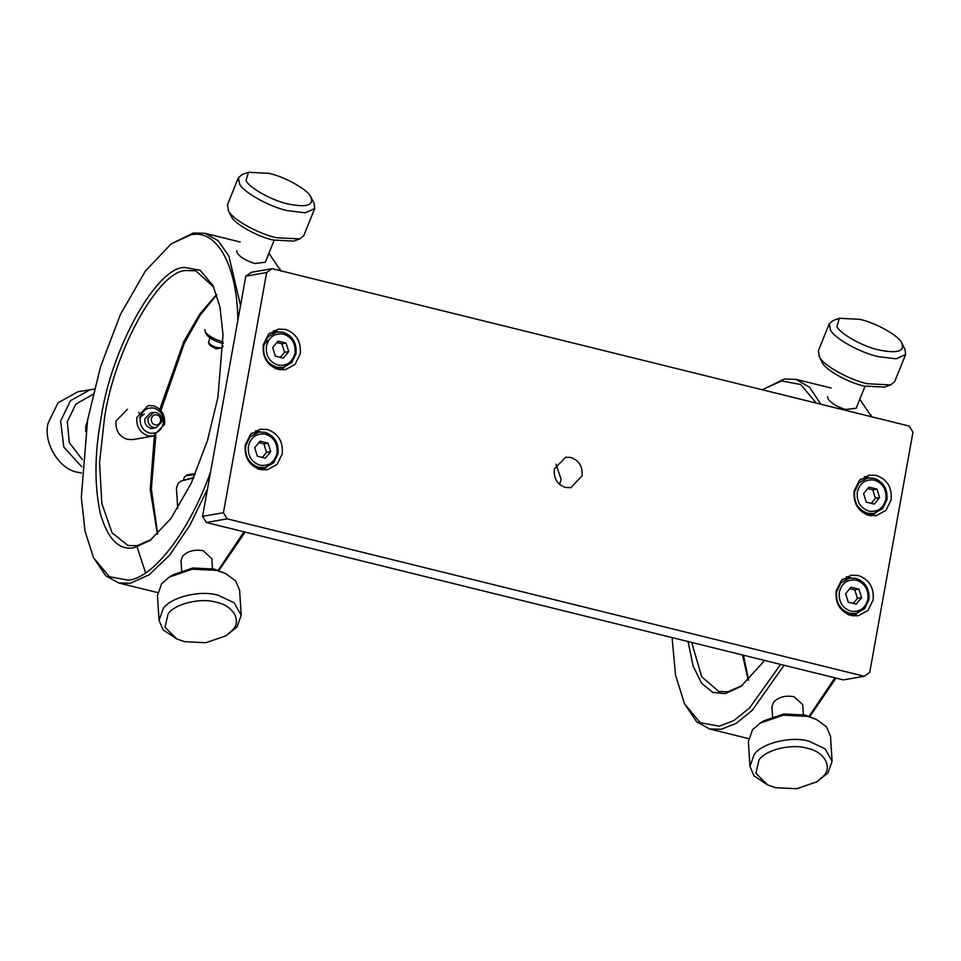 <?xml version="1.0" encoding="UTF-8"?>
<svg xmlns="http://www.w3.org/2000/svg" width="961" height="961" viewBox="0 0 961 961"><rect width="100%" height="100%" fill="white"/><g stroke="black" fill="none" stroke-linecap="round" stroke-linejoin="round"><path stroke-width="1.44" d="M259.902 465.184C268.768 466.421 274.462 462.421 277.008 453.208C277.801 443.622 273.957 437.267 265.488 434.168C256.671 432.991 250.965 436.991 248.382 446.144C247.59 455.73 251.434 462.085 259.902 465.184M270.69 451.646L265.344 458.169L257.344 456.199L254.701 447.694L260.047 441.183L268.047 443.153L270.69 451.646L266.521 452.379L263.879 443.886L258.845 442.649M258.713 467.334L264.972 467.563L273.693 462.709L278.017 453.808C278.894 442.997 274.558 435.826 265.02 432.306L258.761 432.078L250.028 436.931L245.704 445.832C244.827 456.643 249.163 463.815 258.713 467.334M262.377 457.436L266.521 452.379M263.879 443.886L268.047 443.153M277.909 365.108C286.774 366.345 292.468 362.345 295.015 353.131C295.808 343.545 291.964 337.191 283.495 334.092C274.678 332.926 268.972 336.915 266.389 346.068C265.596 355.654 269.44 362.009 277.909 365.108M288.696 351.582L283.351 358.093L275.351 356.123L272.708 347.63L278.053 341.107L286.054 343.077L288.696 351.582L284.528 352.303L281.885 343.81L276.852 342.572M276.72 367.258L282.966 367.486L291.7 362.633L296.024 353.744C296.901 342.921 292.564 335.749 283.014 332.23L276.768 332.013L268.035 336.855L263.71 345.756C262.834 356.567 267.17 363.738 276.72 367.258M280.384 357.36L284.528 352.303M281.885 343.81L286.054 343.077M245.271 444.931L250.449 434.504L260.191 429.219L267.338 429.483C278.342 433.435 283.303 441.628 282.21 454.06L277.032 464.475L267.29 469.761L260.143 469.509C249.139 465.556 244.178 457.364 245.271 444.931M854.185 490.855L859.362 480.44L869.104 475.154L876.252 475.407C887.255 479.359 892.204 487.551 891.111 499.984L885.934 510.411L876.192 515.697L869.044 515.432C858.041 511.48 853.092 503.288 854.185 490.855M554.341 469.04L565.536 457.256L570.894 457.448C579.147 460.415 582.859 466.553 582.042 475.875L570.858 487.659L565.488 487.467C557.236 484.5 553.524 478.362 554.341 469.04M836.178 590.931L841.355 580.504L851.098 575.231L858.245 575.483C869.249 579.435 874.198 587.627 873.105 600.06L867.927 610.487L858.185 615.773L851.038 615.508C840.034 611.556 835.085 603.364 836.178 590.931M263.278 344.855L268.455 334.428L278.197 329.142L285.345 329.407C296.348 333.359 301.31 341.551 300.216 353.984L295.039 364.411L285.297 369.685L278.149 369.432C267.134 365.48 262.185 357.288 263.278 344.855M869.729 672.4L864.215 676.256L227.156 518.844L223.432 512.706L266.653 272.528L272.167 268.66L909.238 426.071L912.95 432.21L869.729 672.4M260.359 431.885L255.614 430.708M262.473 469.929L266.533 467.202M869.261 477.821L864.528 476.632M871.387 515.853L875.435 513.126M559.518 484.296L561.188 479.527L556.011 464.271M851.254 577.897L846.521 576.708M853.38 615.929L857.428 613.202M278.366 331.821L273.621 330.632M280.48 369.853L284.54 367.126M227.156 518.844L206.303 522.496L843.362 679.907L864.215 676.256M266.653 272.528L245.8 276.167L210.555 472.019L202.579 516.345L223.432 512.706M245.8 276.167L251.314 272.311L272.167 268.66M206.303 522.496L202.579 516.345M263.29 344.807L268.744 340.086M742.288 685.445L727.982 691.752L718.804 691.5L701.698 676.76L691.704 642.428M742.481 654.982L748.307 680.256M764.68 660.459L741.027 686.394L725.231 693.674L712.798 692.413L701.674 683.331L693.109 666.045L688.052 641.528M743.454 655.222L748.595 679.992M672.087 637.587L675.499 674.958L684.484 703.788L700.317 722.732L719.381 726.204L733.868 720.522L749.472 708.041L780.632 664.411M771.935 706.647L773.497 702.275C778.386 697.085 785.257 695.223 794.074 696.713L802.747 704.689M784.092 665.264L752.187 710.431L736.114 723.405L721.23 729.279L709.554 728.967L696.677 721.783L684.484 703.788M816.261 403.103L800.729 384.52L781.497 380.94L762.265 389.758M809.162 716.281L834.881 677.805M865.056 386.274L856.191 408.245L845.752 409.506C837.115 406.863 831.217 403.344 828.07 398.947L827.577 396.677M836.034 678.094L809.811 716.51M762.037 389.926L784.26 379.018L795.936 379.331L809.739 387.403L820.814 404.221M871.603 416.774L859.819 399.271M151.394 539.445L137.087 545.74L127.909 545.5L112.053 532.838L101.866 503.54L99.548 462.445L104.485 418.167C114.179 350.537 159.334 269.344 186.602 270.534L195.78 270.786L213.738 287.063M127.513 409.194L116.029 421.026C115.284 430.372 119.116 436.498 127.525 439.393L132.834 439.597L153.4 436.006L148.03 435.813C139.85 432.786 136.138 426.648 136.882 417.374L148.078 405.59L153.436 405.782C161.616 408.809 165.328 414.948 164.583 424.221L153.4 436.006M154.397 435.789L150.216 489.605L157.412 534.256M134.324 547.674C119.284 550.725 107.98 539.457 100.412 513.859C94.262 485.749 94.502 453.724 101.133 417.783C111.152 348.603 156.811 266.509 184.74 267.47L200.212 270.281L213.066 285.657L219.997 307.16L223.012 334.848L217.931 397.349L207.48 440.498L191.215 483.263L170.962 518.472L150.12 540.382L134.324 547.674M155.862 435.309L151.345 488.693L157.688 533.98M87.583 420.149L81.325 497.173L85.048 531.289L93.577 557.788L109.41 576.72L128.474 580.192C153.892 577.777 189.846 530.4 210.555 472.019L237.823 320.493C237.451 265.813 216.766 228.334 190.59 234.94L171.13 243.926L145.459 270.93L120.497 314.307L100.461 366.994L87.583 420.149M181.04 560.647L182.59 556.275C187.491 551.073 194.35 549.224 203.179 550.713L211.84 558.677M138.66 412.413L141.267 415.428M207.492 489.065L189.797 525.403L169.761 555.026L149.279 574.726L130.336 583.267L118.647 582.955L105.782 575.771L93.577 557.788M137.399 547.842L145.604 572.852M218.255 570.269L243.974 531.805M274.161 240.262L265.296 262.245L254.857 263.506C246.22 260.863 240.322 257.344 237.175 252.935L236.67 250.677M216.657 294.474L199.972 313.766L183.839 341.455L159.79 409.302M245.127 532.094L218.904 570.51M216.778 294.847L200.2 315.1L184.392 343.125L160.931 410.515M171.13 243.926L193.353 233.006L205.041 233.319L218.135 240.718L228.862 255.974L240.526 305.466M280.696 270.762L268.912 253.272M850.809 611.196C859.663 612.421 865.368 608.433 867.903 599.22C868.696 589.622 864.864 583.279 856.383 580.168C847.566 579.002 841.872 582.991 839.289 592.144C838.497 601.742 842.341 608.085 850.809 611.196M861.597 597.658L856.251 604.169L848.251 602.199L845.608 593.706L850.953 587.183L858.942 589.165L861.597 597.658L857.428 598.391L854.773 589.898L849.752 588.649M849.608 613.334L855.867 613.562L864.6 608.721L868.924 599.82C869.789 589.009 865.453 581.837 855.915 578.318L849.656 578.09L840.935 582.931L836.611 591.832C835.734 602.655 840.07 609.815 849.608 613.334M853.272 603.436L857.428 598.391M854.773 589.898L858.942 589.165M868.816 511.12C877.669 512.345 883.375 508.357 885.91 499.143C886.703 489.545 882.871 483.203 874.39 480.092C865.573 478.926 859.879 482.915 857.296 492.068C856.503 501.666 860.347 508.009 868.816 511.12M879.603 497.582L874.258 504.105L866.257 502.122L863.603 493.63L868.96 487.107L876.949 489.089L879.603 497.582L875.435 498.315L872.78 489.822L867.759 488.572M867.615 513.27L873.873 513.486L882.606 508.645L886.931 499.744C887.796 488.933 883.459 481.761 873.921 478.242L867.663 478.013L858.942 482.866L854.617 491.756C853.74 502.579 858.077 509.738 867.615 513.27M871.279 503.36L875.435 498.315M872.78 489.822L876.949 489.089M223.12 346.128L221.895 347.918L215.925 348.867L209.81 345.251M221.895 347.918L217.51 347.702C213.21 346.453 210.219 344.795 208.561 342.705L209.81 337.84M156.847 414.876C153.988 414.491 152.15 415.777 151.333 418.744C151.057 421.855 152.306 423.897 155.045 424.894C157.904 425.279 159.742 423.993 160.571 421.026C160.835 417.915 159.598 415.873 156.847 414.876M156.259 412.557L153.58 412.461L147.982 418.359C147.61 422.996 149.472 426.059 153.556 427.573L156.235 427.669L161.832 421.783C162.205 417.146 160.343 414.071 156.259 412.557M816.898 781.81L827.962 772.944L832.106 761.208L825.055 748.799L809.078 741.267C791.612 735.754 761.376 743.129 754.097 754.685L749.952 766.422L754.013 775.899L767.635 784.933L755.923 773.317L758.974 759.983C765.34 749.868 791.804 743.406 807.084 748.247C823.781 751.31 832.863 766.554 823.601 775.947L816.898 781.81L796.741 788.717L775.491 787.696L767.635 784.933M832.106 761.208L830.52 736.306L826.46 726.828L816.49 719.513L807.504 716.365L783.215 715.188L760.175 723.092L752.511 729.783L748.367 741.508L749.952 766.422M816.49 719.513L804.982 715.032L783.732 713.999L763.575 720.918L760.175 723.092M248.443 172.283L242.352 174.458L238.364 177.737L239.601 184.019C243.325 192.26 269.597 206.891 287.387 210.627L305.334 212.801L314.703 208.549L314.115 203.42L310.667 196.609C314.343 205.33 306.739 207.768 287.856 203.924C272.287 200.657 249.295 187.851 246.04 180.644L248.443 172.283L268.864 173.328C284.432 176.584 307.424 189.401 310.667 196.609M238.364 177.737L227.433 204.825L228.67 211.108C232.382 219.348 258.665 233.991 276.444 237.727L299.784 238.917L303.772 235.637L314.703 208.549M228.021 209.954L231.469 216.766C234.712 223.985 257.704 236.79 273.272 240.058L293.694 241.103L299.784 238.917M204.813 329.611L205.282 331.965C208.609 336.134 214.579 339.461 223.192 341.948M205.041 331.533L206.675 334.788C209.45 338.272 214.435 341.047 221.607 343.113L223.144 343.449M226.003 635.81L237.055 626.932L241.199 615.208L234.148 602.787L218.171 595.267C200.717 589.742 170.469 597.117 163.19 608.685L159.046 620.41L163.106 629.887L176.728 638.933L165.028 627.305L168.079 613.971C174.446 603.856 200.897 597.406 216.189 602.235C232.874 605.31 241.968 620.542 232.706 629.948L226.003 635.81L205.834 642.717L184.596 641.684L176.728 638.933M241.199 615.208L239.625 590.294L235.565 580.816L225.583 573.513L216.597 570.366L192.32 569.176L169.28 577.08L161.616 583.783L157.472 595.508L159.046 620.41M225.583 573.513L214.075 569.032L192.837 567.999L172.668 574.906L169.28 577.08M193.629 477.941L180.86 481.125L177.989 483.635L176.44 488.032L177.725 508.393M193.87 477.413L180.86 481.125M139.405 417.663L144.21 414.107M839.349 318.283L833.247 320.457L829.271 323.737L830.508 330.019C834.22 338.26 860.503 352.903 878.282 356.627L896.229 358.813L905.61 354.549L905.01 349.42L901.574 342.609C905.238 351.33 897.634 353.768 878.75 349.936C863.182 346.669 840.19 333.863 836.947 326.644L839.349 318.283L859.771 319.328C875.327 322.596 898.319 335.401 901.574 342.609M829.271 323.737L818.328 350.837L819.565 357.12C823.289 365.36 849.56 379.991 867.351 383.727L890.691 384.929L894.667 381.649L905.61 354.549M818.928 355.966L822.364 362.765C825.619 369.985 848.611 382.79 864.167 386.058L884.588 387.103L890.691 384.929M183.623 479.419L184.392 477.04L187.527 474.698L193.437 473.857L195.119 474.518M185.821 475.791L195.071 474.626M81.493 473.016L77.841 472.319C59.246 469.593 42.897 442.565 48.11 423.164L57.996 402.827L77.949 391.74L94.286 389.109M81.829 466.842L63.822 447.129L60.627 420.978L70.513 400.641L90.466 389.553M82.358 459.694L69.252 442.516L67.318 421.747L75.823 404.125L93.001 394.334M85.685 431.549L85.793 426.312L87.271 421.891M140.234 417.759C142.324 410.395 146.925 407.176 154.024 408.101C160.847 410.623 163.947 415.741 163.322 423.465C161.232 430.828 156.631 434.048 149.532 433.123C142.708 430.612 139.609 425.483 140.234 417.759M153.123 428.21L150.433 428.125C146.3 426.636 144.438 423.561 144.859 418.9L150.445 413.014L153.58 412.461M257.452 468.872L264.972 467.563M258.761 432.078L251.253 433.399M275.459 368.796L282.966 367.486M276.768 332.013L269.26 333.323M803.372 714.672L802.735 704.605M709.554 728.967L748.487 738.589M831.073 388.004L795.936 379.331M871.795 417.05L870.438 414.299M212.477 568.66L211.84 558.605M118.647 582.955L157.58 592.577M240.166 242.004L205.041 233.319M280.888 271.038L279.531 268.299M848.359 614.884L855.867 613.562M849.656 578.09L842.148 579.399M866.366 514.808L873.873 513.486M867.663 478.013L860.155 479.323M208.441 342.488L209.87 345.395M150.324 428.702L156.235 427.669M771.923 706.491L772.572 716.618M181.028 560.479L181.665 570.618"/></g></svg>
